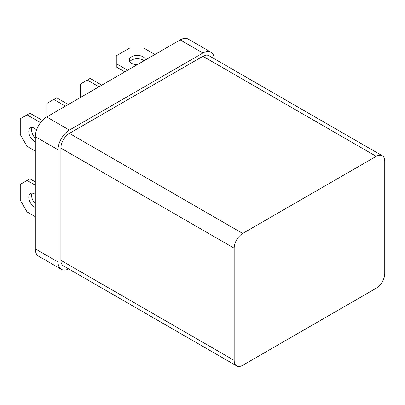 <?xml version="1.0" encoding="UTF-8"?>
<svg xmlns="http://www.w3.org/2000/svg" width="405" height="405" viewBox="0 0 405 405"><rect width="100%" height="100%" fill="white"/><g stroke="black" fill="none" stroke-linecap="round" stroke-linejoin="round"><path stroke-width="0.61" d="M384.75 273.456L384.75 161.266A12.054 6.961 120 0 0 382.254 155.748A12.054 6.961 120 0 0 376.225 156.345L242.701 233.437A12.054 6.961 120 0 0 234.176 248.199L234.176 360.389A12.054 6.961 120 0 0 236.672 365.907A12.054 6.961 120 0 0 242.701 365.31L376.225 288.218A12.054 6.961 120 0 0 384.75 273.456M382.254 155.748L208.955 55.693A12.054 6.961 120 0 0 202.925 56.29L69.397 133.382A12.054 6.961 120 0 0 60.877 148.144L60.877 260.339A12.054 6.961 120 0 0 63.372 265.852L236.672 365.907M68.688 268.925A16.073 9.28 -60 0 1 61.363 269.335A16.073 9.28 -60 0 1 58.036 261.979L58.036 149.784A16.073 9.28 -60 0 1 69.397 130.101L202.925 53.009A16.073 9.28 -60 0 1 210.959 52.215A16.073 9.28 -60 0 1 214.27 58.76M210.959 52.215L188.234 39.093A16.073 9.28 120 0 0 180.2 39.887L46.671 116.979A16.073 9.28 120 0 0 35.306 136.662L35.306 248.857A16.073 9.28 120 0 0 38.637 256.213L61.363 269.335M35.306 207.446A8.034 4.637 60 0 1 34.455 207.031A8.034 4.637 60 0 1 29.206 199.948A8.034 4.637 60 0 1 30.436 193.509A8.034 4.637 60 0 1 35.306 194.471M32.116 193.139A8.034 4.637 -120 0 0 35.306 203.826M32.116 127.529A8.034 4.637 -120 0 0 35.306 138.216M35.306 141.836A8.034 4.637 60 0 1 34.455 141.416A8.034 4.637 60 0 1 29.206 134.339A8.034 4.637 60 0 1 30.436 127.899A8.034 4.637 60 0 1 36.551 129.97M137.219 64.704A8.034 4.637 180 0 1 131.615 63.342A8.034 4.637 180 0 1 129.266 60.061A8.034 4.637 180 0 1 137.26 55.424A8.034 4.637 180 0 1 145.334 60.016M144.003 60.785A8.034 4.637 0 0 0 136.404 58.73A8.034 4.637 0 0 0 129.782 61.702M35.306 216.705L27.069 211.952L20.25 200.141L20.25 184.391L29.909 178.818L35.306 181.931M35.306 151.095L27.069 146.342L20.25 134.531L20.25 118.781L29.909 113.208L42.393 120.412M46.955 116.812L46.955 103.366L56.614 97.787L68.263 104.51M65.423 106.15L53.774 99.427M101.787 85.156L90.138 78.433L80.479 84.012L80.479 97.458M124.801 71.872L116.275 66.952L116.275 55.799L129.914 47.927L143.547 47.927L154.912 54.488M127.641 70.232L116.275 63.671M98.947 86.797L87.298 80.074M40.525 122.614L27.069 114.848M35.306 185.212L27.069 180.458M376.225 156.345L202.925 56.29M242.701 233.437L69.397 133.382M234.176 248.199L60.877 148.144M234.176 360.389L60.877 260.339M180.2 39.887L202.925 53.009M69.397 130.101L46.671 116.979M35.306 136.662L58.036 149.784M58.036 261.979L35.306 248.857"/></g></svg>
